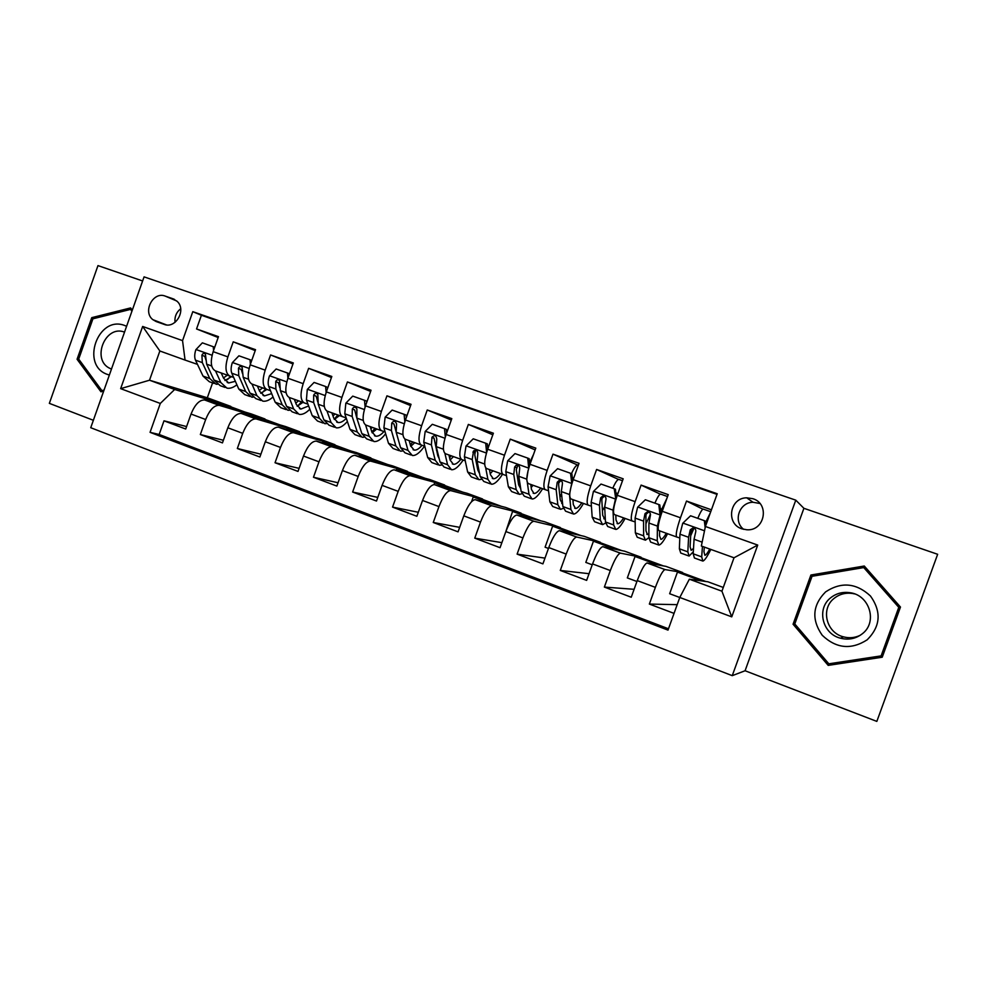 <?xml version="1.0" encoding="UTF-8"?>
<svg xmlns="http://www.w3.org/2000/svg" width="987" height="987" viewBox="0 0 987 987"><rect width="100%" height="100%" fill="white"/><g stroke="black" fill="none" stroke-linecap="round" stroke-linejoin="round"><path stroke-width="1.48" d="M752.859 498.694L746.703 497.806C729.59 497.818 725.581 523.9 741.965 528.847L746.752 529.76C764.678 531.351 770.082 503.74 752.859 498.694M759.904 503.493L753.007 502.26C739.349 502.284 732.835 521.161 743.655 529.34M745.074 670.753L876.838 721.398L937.65 554.287L803.899 508.305L795.781 500.162L732.255 675.663L745.074 670.753L803.899 508.305M795.781 500.162L144.065 276.866L90.742 427.716L732.255 675.663M142.621 280.962L97.972 265.602L49.35 403.362L93.37 420.289M711.43 509.81L686.508 501.051L702.855 509.181M679.809 537.989L676.811 537.039C675.429 535.386 676.65 528.97 680.475 517.78L662.228 511.291L668.236 494.635L641.094 485.098L660.266 494.142M635.172 521.938L632.087 520.939C630.372 519.174 631.384 512.759 635.134 501.655L617.257 495.301L623.192 478.806L596.592 469.467L618.479 479.411M591.41 506.195L588.252 505.147C586.216 503.284 587.031 496.868 590.707 485.863L573.188 479.633L579.048 463.31L552.991 454.156L577.481 464.976M548.525 490.761L545.28 489.675C542.949 487.714 543.578 481.286 547.168 470.392L529.994 464.285L535.793 448.11L510.242 439.141L535.151 449.899M506.479 475.623L503.16 474.5C500.532 472.452 500.964 466.024 504.48 455.217L487.652 449.233L493.389 433.219L468.344 424.422L492.821 434.798M465.235 460.781L461.842 459.634C458.93 457.487 459.202 451.059 462.644 440.35L446.136 434.477L451.812 418.611L427.248 409.987L451.306 420.043M424.792 446.21L421.326 445.038C418.143 442.805 418.241 436.377 421.622 425.755L405.435 420.006L411.036 404.3L386.953 395.836L410.58 405.583M385.115 431.936L381.587 430.727C378.144 428.407 378.07 421.992 381.377 411.456L365.498 405.817L371.05 390.247L347.424 381.957L370.631 391.432M346.178 417.908L342.575 416.674C338.886 414.281 338.664 407.865 341.909 397.428L326.327 391.888L331.817 376.466L308.635 368.324L331.435 377.552M307.969 404.152L304.304 402.893C300.381 400.426 300.011 394.01 303.182 383.659L287.896 378.231L293.324 362.957L270.574 354.962L292.966 363.944M270.463 390.655L266.749 389.371C262.591 386.83 262.061 380.427 265.182 370.15L250.18 364.82L255.547 349.682L233.228 341.835L227.886 356.887C224.826 367.078 225.492 373.481 229.86 376.084L233.635 377.392M255.226 350.607L233.228 341.835M251.352 416.44L251.71 415.441L264.96 418.957L251.241 413.923L204.654 399.982C199.485 399.797 194.945 404.485 191.034 414.046L185.716 429.024L164.002 420.82L186.592 426.569M264.96 418.957L219.188 405.336C214.093 405.188 209.589 409.913 205.666 419.512L200.336 434.539L223.383 440.264M200.336 434.539L222.457 442.892L227.824 427.778C231.748 418.118 236.201 413.343 241.173 413.442L285.699 426.581L299.653 431.714L256.225 418.957L241.445 413.504M322.502 442.879L322.934 441.658L334.963 444.693L320.763 439.474L278.359 427.137C273.596 427.137 269.241 432.01 265.306 441.769L259.877 457.018L237.336 448.505L260.889 454.193M359.009 456.475L359.502 455.106L370.878 457.894L356.43 452.589L316.247 441.103C311.707 441.189 307.45 446.173 303.49 456.031L298.012 471.416L275.04 462.743L299.098 468.356M396.182 470.355L396.737 468.813L407.434 471.342L392.74 465.938L354.851 455.328C350.545 455.513 346.388 460.596 342.415 470.552L336.875 486.085L313.471 477.252L338.06 482.754M433.996 484.568L434.638 482.754L444.643 485.012L429.678 479.522L394.195 469.824C390.124 470.12 386.077 475.302 382.092 485.37L376.491 501.038L352.63 492.032L377.799 497.386M471.552 501.704L473.254 496.967L482.52 498.941L467.295 493.34L434.305 484.592C430.468 484.999 426.544 490.292 422.535 500.458L416.872 516.287L392.555 507.108L418.315 512.265M505.541 532.425L512.574 511.426L521.087 513.117L505.578 507.417L475.179 499.656C471.613 500.175 467.813 505.578 463.791 515.856L458.067 531.845L433.256 522.481L459.671 527.354M548.451 548.451L545.083 547.193L552.634 526.17L560.369 527.564L544.565 521.753L516.867 515.017C513.561 515.646 509.897 521.161 505.85 531.561L500.064 547.699L474.759 538.149L501.877 542.653M592.237 564.811L585.822 562.405L593.446 541.184L600.367 542.27L584.279 536.348L559.395 530.685C556.36 531.438 552.819 537.064 548.772 547.575L542.912 563.873L517.102 554.126L544.984 558.111M636.923 581.491L627.325 577.913L635.048 556.495L641.118 557.248L624.722 551.215L602.761 546.662C600.022 547.538 596.629 553.3 592.558 563.922L586.636 580.381L560.295 570.437L589.042 573.694M679.772 597.493L669.642 593.718L677.452 572.102L682.634 572.509L665.929 566.365L647.016 562.96C644.585 563.972 641.328 569.857 637.244 580.603L631.248 597.234L604.365 587.08L634.11 589.301M559.678 494.475L561.393 495.042M517.805 479.423L519.372 479.953M476.733 464.667L477.881 465.05M436.451 450.183L437.179 450.43M156.143 321.54L164.101 324.353C175.587 329.152 186.629 310.078 177.302 301.491L173.132 298.827L165.15 296.075C153.108 291.19 142.412 311.781 152.862 319.665L156.143 321.54M723.286 587.45L707.926 581.799L689.358 579.196L721.929 591.201L734.02 557.778L701.35 546.008L705.409 526.478L717.228 493.747L192.798 311.67L182.546 340.626L185.062 360.07L197.486 364.376M705.409 526.478L757.72 545.071L731.749 616.863L679.784 597.468L668.002 630.113L150.061 432.343L160.301 403.449L120.648 388.644L142.646 326.45L182.546 340.626M682.634 572.509L665.078 569.585L647.127 562.972M641.118 557.248L620.478 553.152L602.897 546.675M600.367 542.27L576.778 537.051L559.543 530.71M560.369 527.564L533.942 521.272L517.04 515.041M521.087 513.117L491.945 505.8L475.364 499.693M482.52 498.941L450.751 490.625L434.502 484.642M444.643 485.012L410.358 475.746L394.418 469.861M407.434 471.342L370.73 461.139L355.086 455.377M370.878 457.894L331.842 446.815L316.494 441.164M334.963 444.693L293.682 432.75L278.618 427.211M164.002 420.82L159.166 434.477L668.47 628.781M665.078 569.585L664.967 569.573C662.659 570.646 659.464 576.581 655.38 587.364L649.347 604.069L674.035 613.383M604.365 587.08L610.324 570.548C614.395 559.876 617.739 554.077 620.354 553.139L620.478 553.152M560.295 570.437L566.18 554.077C570.239 543.516 573.718 537.841 576.63 537.039L576.778 537.051M517.102 554.126L522.913 537.927C526.959 527.49 530.587 521.926 533.782 521.247L533.942 521.272M474.759 538.149L480.509 522.098C484.543 511.772 488.294 506.331 491.76 505.763L491.945 505.8M433.256 522.481L438.944 506.59C442.953 496.362 446.827 491.032 450.553 490.588L450.751 490.625M392.555 507.108L398.18 491.366C402.178 481.261 406.163 476.03 410.148 475.697L410.358 475.746M352.63 492.032L358.195 476.45C362.18 466.444 366.276 461.324 370.507 461.089L370.73 461.139M313.471 477.252L318.974 461.805C322.946 451.91 327.153 446.889 331.607 446.753L331.842 446.815M275.04 462.743L280.493 447.444C284.441 437.648 288.759 432.725 293.435 432.688L293.682 432.75M237.336 448.505L242.728 433.342C246.664 423.645 251.08 418.833 255.966 418.895L256.225 418.957M717.006 494.364L201.41 315.272L196.549 328.955L218.472 336.666L213.155 351.656C210.12 361.81 210.836 368.2 215.302 370.841L229.86 376.084M265.182 370.15L270.574 354.962M303.182 383.659L308.635 368.324M341.909 397.428L347.424 381.957M381.377 411.456L386.953 395.836M421.622 425.755L427.248 409.987M462.644 440.35L468.344 424.422M504.48 455.217L510.242 439.141M547.168 470.392L552.991 454.156M590.707 485.863L596.592 469.467M635.134 501.655L641.094 485.098M680.475 517.78L686.508 501.051M185.062 360.07L159.857 350.99L149.518 380.217L174.65 389.483L160.301 403.449M212.587 382.907L207.307 397.773L149.518 380.217L120.648 388.644M207.307 397.773L230.847 406.422L174.65 389.483M216.696 403.584L217.017 402.684L230.847 406.422M230.711 406.792L244.986 412.048M264.824 419.339L279.728 424.817M286.612 429.53L287.007 428.432L299.653 431.714M299.517 432.096L315.075 437.821M334.815 445.075L351.051 451.047M370.742 458.289L387.657 464.507M407.298 471.737L424.928 478.214M444.508 485.419L462.878 492.168M482.384 499.348L501.519 506.38M520.951 513.524L540.864 520.852M560.221 527.971L580.948 535.596M600.219 542.677L621.798 550.61M640.97 557.655L663.412 565.909M682.486 572.929L705.828 581.503M218.164 337.517L196.549 328.955M201.41 315.272L192.798 311.67M159.166 434.477L150.061 432.343M217.017 402.684L231.538 408.026M649.347 604.069L677.193 604.661M250.18 364.82C247.083 375.06 247.663 381.463 251.907 384.029L266.749 389.371M251.71 415.441L266.872 421.017M287.007 428.432L302.836 434.255M286.785 381.883L269.624 375.763L276.15 368.99L287.464 372.987L287.908 378.206C284.75 388.545 285.181 394.96 289.203 397.453L304.304 402.893M322.934 441.658L339.454 447.728M326.327 391.888C323.119 402.301 323.403 408.717 327.19 411.135L342.575 416.674M359.502 455.106L376.738 461.447M365.498 405.817C362.217 416.304 362.352 422.732 365.893 425.076L381.587 430.727M396.737 468.813L414.7 475.413M405.435 420.006C402.079 430.591 402.054 437.019 405.336 439.277L421.326 445.038M434.638 482.754L453.366 489.651M446.136 434.477C442.719 445.149 442.521 451.577 445.544 453.761L461.842 459.634M473.254 496.967L492.76 504.135M487.652 449.233C484.161 460.004 483.79 466.432 486.542 468.517L503.16 474.5M512.574 511.426L532.894 518.903M529.994 464.285C526.429 475.142 525.874 481.57 528.341 483.568L545.28 489.675M552.634 526.17L573.792 533.955M573.188 479.633C569.548 490.601 568.808 497.029 570.967 498.928L588.252 505.147M593.446 541.184L615.469 549.29M617.257 495.301C613.544 506.356 612.606 512.784 614.445 514.585L632.087 520.939M635.048 556.495L657.959 564.934M649.199 517.213L650.396 513.894M662.228 511.291C658.428 522.444 657.293 528.872 658.81 530.562L676.811 537.039M677.452 572.102L701.288 580.874M679.784 597.468L689.358 579.196M690.715 535.324L693.269 528.267M706.593 522.259L707.186 520.926M159.857 350.99L142.646 326.45M757.72 545.071L734.02 557.778M731.749 616.863L721.929 591.201M180.67 308.758C176.352 312.237 174.465 316.765 175.032 322.342M132.307 310.152L130.617 307.919L91.754 317.654L77.072 359.256L100.97 391.802L103.66 391.173M900.477 607.054L864.279 566.02L810.907 575.014L793.067 624.228L828.204 665.386L882.23 657.219L900.477 607.054M79.318 359.934L77.072 359.256M94.123 318.505L91.754 317.654M864.785 566.587L812.128 575.458L794.51 624.031L829.203 664.646L882.452 656.602M829.203 664.646L828.204 665.386M794.51 624.031L793.067 624.228M812.128 575.458L810.907 575.014M213.562 350.521L213.254 346.708L202.36 342.847L195.858 349.694C194.476 353.975 194.353 357.467 195.488 360.156L203.026 376.084L209.293 381.71L214.13 383.474M215.511 370.915L220.817 382.537L226.936 388.125C229.983 388.73 233.314 387.607 236.892 384.77M221.187 372.963L223.593 378.268L228.7 382.968L235.362 381.315M225.11 387.459L220.212 385.683L214.043 380.069L206.665 364.166L205.37 353.926C203.754 353.001 202.594 353.457 201.903 355.283L202.323 362.611L209.775 378.527L215.98 384.14L217.276 384.313M227.553 379.551L230.6 376.343M227.331 375.171L223.457 377.972M224.925 380.501L231.55 376.676M205.925 359.971L204.79 356.332L201.903 355.283M213.254 346.708L214.71 347.264M126.607 326.278L124.855 325.562C97.947 314.693 80.009 365.523 107.571 374.468L109.372 375.035M124.535 332.138C105.103 324.316 90.977 360.181 110.174 368.509L111.482 369.064M104.042 390.099L101.858 390.605L78.701 359.095L92.926 318.801L130.568 309.387L131.937 311.189M103.684 391.111L101.858 390.605M132.209 310.029L130.568 309.387M825.601 591.892C812.486 605.167 811.363 619.626 822.22 635.258C836.162 648.533 851.152 650.051 867.178 639.81C880.527 626.387 881.638 611.792 870.497 596.037C856.309 582.935 841.343 581.553 825.601 591.892M830.807 597.69C816.298 608.572 822.233 633.851 840.455 638.194C848.499 640.218 855.754 638.774 862.194 633.864C877.862 622.341 869.707 595.075 850.029 592.706C842.799 591.657 836.396 593.31 830.807 597.69M854.594 593.915L852.608 593.495C845.723 592.496 839.604 594.075 834.286 598.245C820.431 608.609 826.107 632.704 843.478 636.849C849.351 638.392 854.964 637.861 860.331 635.233M863.748 567.587L898.849 607.363L881.12 655.886L828.821 663.807L794.782 623.957L812.054 576.285L863.748 567.587L898.775 607.338L881.12 655.886M250.39 364.228L250.019 359.724L238.916 355.801L232.315 362.698C230.921 367.016 230.736 370.507 231.785 373.197L238.78 389.038L244.727 394.59L249.76 396.416M251.993 384.054L256.904 395.614L262.678 401.117C265.824 401.697 269.278 400.315 273.029 396.959M257.422 386.016L259.63 391.296L264.467 395.91L271.659 393.603M260.938 400.475L255.843 398.625L249.995 393.11L243.172 377.281L242.123 367.09C240.458 366.029 239.236 366.448 238.472 368.361L238.755 375.702L245.652 391.531L251.537 397.058L252.919 397.218M262.234 392.74L265.725 389.001M262.604 387.879L259.297 390.482M260.728 393.295L266.885 389.421M242.531 373.604L241.223 369.36L238.472 368.361M250.019 359.724L251.747 360.391M269.624 375.763L269.451 375.936C268.032 380.291 267.798 383.807 268.748 386.472L275.188 402.24L280.801 407.693L286.045 409.605M289.154 397.44L293.645 408.939L299.073 414.343C302.318 414.885 305.908 413.183 309.844 409.21M294.311 399.291L296.347 404.547L300.875 409.087L308.635 405.953M297.42 413.738L292.115 411.813L286.612 406.385L280.357 390.642L279.605 380.575C277.89 379.292 276.594 379.662 275.718 381.673L275.854 389.026L282.183 404.781L287.723 410.21L289.216 410.345M297.605 406.126L301.479 401.882M298.518 400.808L295.792 403.128M297.186 406.274L302.861 402.375M279.802 387.607L278.346 382.623L275.718 381.673M287.464 372.987L289.475 373.765M326.142 392.444L325.611 386.509L314.088 382.425L307.29 389.421L306.414 400.006L312.262 415.687L317.518 421.042L322.983 423.028M327.005 411.061L331.064 422.498L336.135 427.803C339.479 428.309 343.229 426.211 347.375 421.486M331.891 412.825L333.717 418.056L337.961 422.51C340.441 422.905 343.229 421.511 346.314 418.328M325.611 386.509L327.844 387.62M334.568 427.235L329.041 425.224L323.896 419.907L318.233 404.251L317.839 394.43C316.099 392.801 314.705 393.073 313.656 395.232L313.656 402.597L319.393 418.266L324.575 423.608L326.179 423.694M334.198 419.204L337.875 414.984M335.062 413.972L332.977 415.922M334.322 419.45L339.491 415.564M317.814 402.079L316.148 396.132L313.656 395.232M365.104 406.977L364.487 400.278L352.741 396.12L345.845 403.165L344.784 413.787L350.027 429.382L354.925 434.638L360.6 436.698M365.572 424.941L369.175 436.316L373.876 441.522C377.342 441.966 381.266 439.363 385.646 433.737M370.174 426.618L371.803 431.812L375.726 436.18C378.144 436.525 380.896 434.983 383.98 431.541M364.487 400.278L366.572 401.092L366.695 402.449M372.407 440.979L366.658 438.894L361.884 433.675L356.838 418.118L356.875 408.791C355.197 406.582 353.679 406.669 352.322 409.05L352.162 416.44L357.282 432.01L362.106 437.241L363.821 437.266M371.877 432.072L374.924 428.333M372.284 427.371L370.865 428.814M372.161 432.812L376.787 429M356.665 417.476L354.678 409.901L352.322 409.05M404.83 421.807L404.115 414.318L392.147 410.074L385.14 417.18L383.894 427.827L388.496 443.323L393.011 448.468L398.921 450.615M404.855 439.055L408.001 450.393L412.319 455.488C415.848 455.846 419.919 452.725 424.533 446.124M409.186 440.658L410.592 445.828L414.195 450.097C416.452 450.393 419.08 448.789 422.078 445.285M404.115 414.318L406.064 415.071L406.299 417.575M410.937 454.995L404.966 452.811L400.574 447.703L396.169 432.244L396.589 423.879C395.281 420.721 393.665 420.474 391.728 423.139L391.407 430.529L395.886 446.001L400.327 451.133L402.178 451.084M410.358 444.952L412.652 441.917M410.173 441.016L409.494 441.794M399.427 443.694L393.936 423.941L391.728 423.139M410.74 446.346L414.774 442.669M445.322 436.933L444.508 428.617L432.306 424.299L425.187 431.455L423.744 442.151L427.692 457.536L431.812 462.57L437.957 464.803M444.903 453.391L447.58 464.741L451.491 469.726C454.785 469.985 458.671 466.765 463.15 460.065M448.937 454.982L450.121 460.102L453.378 464.285C455.488 464.519 457.993 462.841 460.88 459.276M444.508 428.617L446.309 429.333L446.679 432.985M450.208 469.257L443.99 466.999L440.005 461.99L436.254 446.642L436.772 439.24C436.229 435.39 434.625 434.724 431.973 437.241L431.405 444.903L435.23 460.263L439.264 465.284L441.263 465.111M449.603 457.857L451.084 455.747M439.203 458.733L437.784 455.649L433.996 437.981L431.973 437.241M450.097 460.004L453.452 456.611M486.616 452.367L485.69 443.212L473.242 438.808L466.012 446.013L464.383 456.747L467.641 472.02L471.342 476.943L477.733 479.263M477.708 469.491L478.596 468.64M485.715 467.912L487.899 479.361L491.39 484.222C494.45 484.395 498.151 481.076 502.506 474.266M489.453 469.565L490.403 474.648L493.315 478.744C495.264 478.905 497.645 477.165 500.434 473.526M485.69 443.212L487.344 443.866L487.849 448.703M490.218 483.803L483.753 481.446L480.175 476.561L477.128 461.324L477.819 453.909C477.782 450.714 476.388 449.702 473.6 450.862L472.193 459.547L475.315 474.796L478.942 479.707L481.113 479.361M489.663 470.7L490.218 469.849M479.608 473.698L477.831 470.108L474.747 454.797L475.376 451.515L473.6 450.862M490.231 473.76L492.858 470.799M528.736 468.109L527.687 458.091L514.992 453.588L507.651 460.855L505.8 471.626L508.354 486.776L511.636 491.575L518.274 493.993M518.397 483.272L519.655 481.816M529.624 462.693L533.548 454.365M528.107 470.404L526.799 478.954M527.305 482.47L529.007 494.265L532.067 499.003C534.868 499.077 538.384 495.634 542.603 488.713M530.747 484.444L531.462 489.49L534.004 493.463C535.805 493.574 538.038 491.76 540.728 488.034M527.687 458.091L529.192 458.696L529.834 464.729M530.994 498.62L524.27 496.177L521.136 491.415L518.817 476.302L519.68 468.862C519.853 466.123 518.644 464.951 516.053 465.346L514.622 467.061L513.771 474.488L516.176 489.614L519.372 494.388L521.753 493.808M520.717 488.725L518.644 484.851L516.287 469.664L517.632 465.938L516.053 465.346M531.191 487.553L533.017 485.259M571.831 483.741L570.523 473.267L557.581 468.677L550.104 475.993L548.056 486.801L549.858 501.828L552.695 506.504L559.592 509.008M559.95 497.041L561.64 494.684M571.485 473.649C573.99 468.06 576.075 465.161 577.74 464.951L578.382 465.148M571.658 483.679L569.487 494.499L570.918 509.465L573.521 514.067C576.063 514.03 579.381 510.489 583.477 503.432M572.867 499.607L573.324 504.604L575.483 508.478C577.111 508.515 579.221 506.627 581.787 502.827M570.523 473.267L571.868 473.809L572.67 481.113M572.559 513.721L565.576 511.18L562.886 506.553L561.319 491.563L562.38 484.123C562.639 481.644 561.566 480.398 559.148 480.41L557.211 482.273L556.174 489.712L557.84 504.715L560.579 509.366L563.219 508.404M562.602 503.802L560.258 499.891L558.642 484.827L558.765 482.853L560.567 480.94L559.148 480.41M573.015 501.273L573.928 499.99M615.863 499.459L614.222 488.738L601.021 484.062L593.421 491.44L591.139 502.284L592.175 517.163L594.544 521.716L601.712 524.319M602.428 510.612L604.661 506.886M612.791 488.232C615.259 482.594 617.245 479.645 618.75 479.386L622.513 480.681M615.407 499.274L613.013 510.131L613.655 524.948L615.777 529.427C618.059 529.279 621.168 525.615 625.116 518.422M615.814 515.078L616.011 520.026L617.776 523.789C619.231 523.752 621.181 521.79 623.648 517.891M614.222 488.738L615.407 489.231L616.381 497.843M614.938 529.118L607.684 526.49L605.475 521.987L604.673 507.145L605.932 499.693C606.252 497.362 605.253 496.091 602.958 495.881L600.664 497.806L599.43 505.258L600.318 520.124L602.588 524.64L605.562 523.073M605.302 518.891L604.575 519.014L602.687 515.214L601.848 500.286L602.033 498.312L604.204 496.35M660.809 515.485L660.056 515.202L658.81 504.53L645.338 499.767L637.614 507.195L635.097 518.076L635.344 532.82L637.22 537.224L644.671 539.926M645.942 523.715L650.482 514.326M654.887 503.148C657.317 497.436 659.217 494.413 660.55 494.08L667.557 496.51M660.056 515.202L657.416 526.083L657.243 540.753L658.872 545.083C660.871 544.836 663.77 541.036 667.582 533.72M659.612 530.846L659.538 535.756L660.895 539.395C662.166 539.297 663.98 537.249 666.311 533.264M658.81 504.53L659.822 504.974L660.982 514.93M663.992 506.393L660.908 514.289M660.254 508.626L661.746 509.156L666.867 498.423M658.156 544.824L650.618 542.085L648.891 537.73L648.915 523.036L650.371 515.572C650.717 513.339 649.779 512.056 647.558 511.71L644.992 513.659L643.561 521.111L643.635 535.83L645.424 540.197L648.891 537.631M661.746 509.156L660.661 512.08M648.903 533.844L647.447 534.522L645.954 530.846L645.917 516.065L646.177 514.091L648.632 512.117L647.558 511.71M705.162 527.687L704.323 520.655L690.567 515.782L682.72 523.283L679.957 534.189L679.364 548.772L680.746 553.041L688.482 555.841M690.703 535.731L694.034 528.094M697.784 518.348C700.19 512.561 701.991 509.465 703.151 509.07L710.751 511.71M702.448 546.403L701.708 556.878L702.83 561.06C704.521 560.69 707.173 556.804 710.813 549.414M704.299 547.069L703.953 551.795L704.878 555.311C705.952 555.138 707.58 553.053 709.764 549.043M704.323 520.655L705.15 521.025L705.717 525.652M708.012 519.261L705.606 524.776M705.384 522.925L710.381 512.709M702.238 560.85L694.416 558L693.195 553.793L694.058 539.247L695.736 531.783C696.106 529.624 695.206 528.316 693.022 527.872L690.246 529.822L688.593 537.286L687.828 551.844L689.111 556.076L693.318 551.733M693.516 548.365L691.159 550.351L690.086 546.786L690.888 532.153L691.233 530.192L693.91 528.218L693.022 527.872M219.459 405.41L204.938 400.056M205.666 419.512L191.034 414.046M655.38 587.364L637.244 580.603M610.324 570.548L592.558 563.922M566.18 554.077L548.772 547.575M522.913 537.927L505.85 531.561M480.509 522.098L463.791 515.856M438.944 506.59L422.535 500.458M398.18 491.366L382.092 485.37M358.195 476.45L342.415 470.552M318.974 461.805L303.49 456.031M280.493 447.444L265.306 441.769M242.728 433.342L227.824 427.778M227.886 356.887L213.155 351.656M176.809 301.01L165.15 296.075M174.465 299.394L173.132 298.827M212.094 355.246L196.018 349.521M209.775 378.527L203.026 376.084M220.817 382.537L214.043 380.069M202.323 362.611L195.488 360.156M211.711 365.98L206.665 364.166M249.094 368.447L232.488 362.525M245.652 391.531L238.78 389.038M256.904 395.614L249.995 393.11M238.755 375.702L231.785 373.197M248.539 379.218L243.172 377.281M282.183 404.781L275.188 402.24M293.645 408.939L286.612 406.385M275.854 389.026L268.748 386.472M286.057 392.69L280.357 390.642M325.204 395.577L307.463 389.248M319.393 418.266L312.262 415.687M331.064 422.498L323.896 419.907M313.656 402.597L306.414 400.006M324.291 406.422L318.233 404.251M364.351 409.531L346.018 402.992M357.282 432.01L350.027 429.382M369.175 436.316L361.884 433.675M352.162 416.44L344.784 413.787M363.241 420.413L356.838 418.118M404.251 423.756L385.312 416.995M395.886 446.001L388.496 443.323M408.001 450.393L400.574 447.703M391.407 430.529L383.894 427.827M402.955 434.675L396.169 432.244M444.94 438.253L425.36 431.282M435.23 460.263L427.692 457.536M447.58 464.741L440.005 461.99M431.405 444.903L423.744 442.151M443.434 449.221L436.254 446.642M433.959 438.24L431.899 437.488M486.418 453.045L466.197 445.84M475.315 474.796L467.641 472.02M487.899 479.361L480.175 476.561M472.193 459.547L464.383 456.747M484.703 464.05L477.128 461.324M474.747 452.823L472.859 452.132M528.736 468.134L507.824 460.682M529.76 462.298L530.599 462.595M516.176 489.614L508.354 486.776M529.007 494.265L521.136 491.415M513.771 474.488L505.8 471.626M526.799 479.164L518.817 476.302M516.349 467.69L514.622 467.061M571.633 483.42L550.29 475.82M572.263 477.387L573.792 477.93M557.84 504.715L549.858 501.828M570.918 509.465L562.886 506.553M556.174 489.712L548.056 486.801M569.487 494.499L561.319 491.563M558.765 482.853L557.211 482.273M615.382 499.015L593.606 491.255M615.814 492.846L617.874 493.586M600.318 520.124L592.175 517.163M613.655 524.948L605.475 521.987M599.43 505.258L591.139 502.284M613.013 510.131L604.673 507.145M602.033 498.312L600.664 497.806M660.019 514.93L637.812 507.01M643.635 535.83L635.344 532.82M657.243 540.753L648.891 537.73M643.561 521.111L635.097 518.076M657.416 526.083L648.915 523.036M646.177 514.091L644.992 513.659M704.521 530.796L682.918 523.085M687.828 551.844L679.364 548.772M701.708 556.878L693.195 553.793M688.593 537.286L679.957 534.189M702.152 542.159L694.058 539.247M691.233 530.192L690.246 529.822M753.007 502.26L746.703 497.806M219.188 405.336L204.654 399.982M255.966 418.895L241.173 413.442M293.435 432.688L278.359 427.137M331.607 446.753L316.247 441.103M370.507 461.089L354.851 455.328M410.148 475.697L394.195 469.824M450.553 490.588L434.305 484.592M491.76 505.763L475.179 499.656M533.782 521.247L516.867 515.017M576.63 537.039L559.395 530.685M620.354 553.139L602.761 546.662M664.967 569.573L647.016 562.96M166.396 324.883L152.862 319.665M227.17 382.413L228.7 382.968M111.531 368.916L110.174 368.509M843.478 636.849L840.455 638.194M852.608 593.495L850.029 592.706M263.011 395.38L264.467 395.91M299.493 408.593L300.875 409.087M336.653 422.041L337.961 422.51M374.492 435.736L375.726 436.18M413.047 449.69L414.195 450.097M452.317 463.902L453.378 464.285M492.328 478.387L493.315 478.744M533.116 493.142L534.004 493.463M578.382 465.173L577.74 464.951M561.714 503.493L562.541 503.802M574.693 508.194L575.483 508.478M622.513 480.706L618.75 479.386M603.847 518.743L604.575 519.014M617.072 523.529L617.776 523.789M604.192 496.35L602.958 495.881M667.545 496.535L660.55 494.08M646.806 534.3L647.447 534.522M710.739 511.735L703.151 509.07"/></g></svg>
